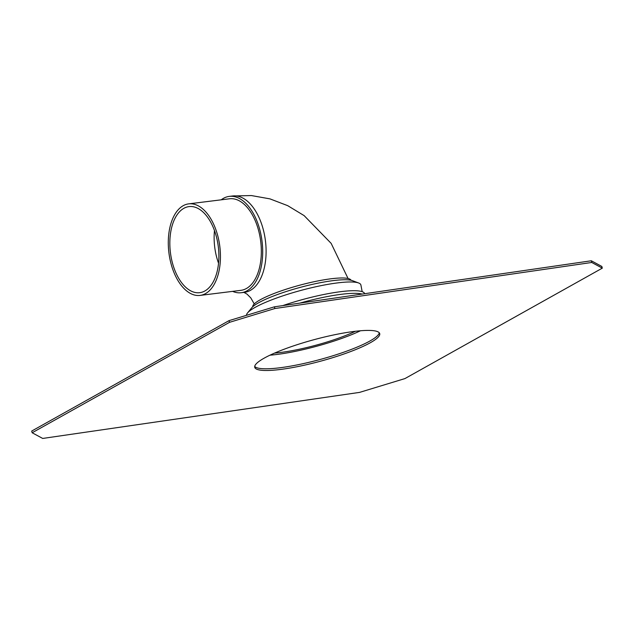 <?xml version="1.0" encoding="UTF-8"?>
<svg xmlns="http://www.w3.org/2000/svg" width="634" height="634" viewBox="0 0 634 634"><rect width="100%" height="100%" fill="white"/><g stroke="black" fill="none" stroke-linecap="round" stroke-linejoin="round"><path stroke-width="0.95" d="M404.936 378.585L602.3 268.15L601.84 266.446L591.3 260.772L274.435 306.816L229.064 320.622L31.7 431.057L32.16 432.76L42.7 438.443L359.565 392.391L404.936 378.585M602.3 268.15L591.76 262.468L591.3 260.772M591.76 262.468L274.894 308.52L274.435 306.816M274.894 308.52L229.524 322.326L229.064 320.622M229.524 322.326L32.16 432.76M379.291 332.795A64.716 11.238 -15.1 0 1 369.86 341.037A64.716 11.238 -15.1 0 1 303.369 363.607A64.716 11.238 -15.1 0 1 254.709 366.412M264.14 358.17A64.716 11.238 164.9 0 0 254.749 367.316A64.716 11.238 164.9 0 0 301.443 365.826A64.716 11.238 164.9 0 0 370.319 342.74A64.716 11.238 164.9 0 0 379.711 333.595A64.716 11.238 164.9 0 0 333.016 335.085A64.716 11.238 164.9 0 0 264.14 358.17M360.461 330.766A64.026 11.119 -15.1 0 1 269.957 355.183M355.42 331.273A57.139 9.922 -15.1 0 1 274.577 353.09M246.475 315.328A59.208 10.279 -15.1 0 1 247.514 312.974L251.674 307.87A53.7 9.328 -15.1 0 1 300.215 287.384A53.7 9.328 -15.1 0 1 352.464 280.672L358.63 282.986A59.208 10.279 -15.1 0 1 360.897 285.015L362.18 291.68M247.514 312.974A59.208 10.279 -15.1 0 1 301.023 290.388A59.208 10.279 -15.1 0 1 358.63 282.986M282.796 305.604A60.587 10.516 -15.1 0 1 364.669 293.693L364.669 293.693M299.858 303.123A60.587 10.516 -15.1 0 1 362.149 294.073M351.038 280.268A50.95 8.844 164.9 0 0 313.695 281.805A50.95 8.844 164.9 0 0 260.138 299.842A50.95 8.844 164.9 0 0 252.704 306.801M218.54 263.221A43.374 24.116 82.9 0 1 214.474 230.554M204.869 290.966A43.374 24.116 82.9 0 1 199.718 292.686A43.374 24.116 82.9 0 1 170.427 252.617A43.374 24.116 82.9 0 1 189.011 206.605A43.374 24.116 82.9 0 1 217.557 241.903A43.374 24.116 82.9 0 1 204.869 290.966M221.218 199.821A48.533 26.993 82.9 0 1 229.254 196.389A48.533 26.993 82.9 0 1 261.2 235.896A48.533 26.993 82.9 0 1 247.006 290.8A48.533 26.993 82.9 0 1 241.237 292.718A48.533 26.993 82.9 0 1 232.607 291.363M188.67 203.871L229.556 198.783A46.123 25.653 82.9 0 1 259.916 236.323A46.123 25.653 82.9 0 1 246.42 288.502A46.123 25.653 82.9 0 1 240.944 290.332L200.059 295.412A46.123 25.653 82.9 0 1 168.913 252.808A46.123 25.653 82.9 0 1 188.67 203.871A46.123 25.653 82.9 0 1 219.031 241.411A46.123 25.653 82.9 0 1 205.535 293.59A46.123 25.653 82.9 0 1 200.059 295.412M229.254 196.389L232.662 195.969A48.533 26.993 82.9 0 1 264.608 235.476A48.533 26.993 82.9 0 1 250.406 290.372A48.533 26.993 82.9 0 1 244.645 292.298L241.237 292.718M243.908 292.385L246.998 294.105L250.787 297.885L254.25 303.94M232.662 195.969L251.381 195.557L269.941 198.87L287.693 205.662L304.114 215.608L331.162 243.385L348.058 278.524"/></g></svg>

